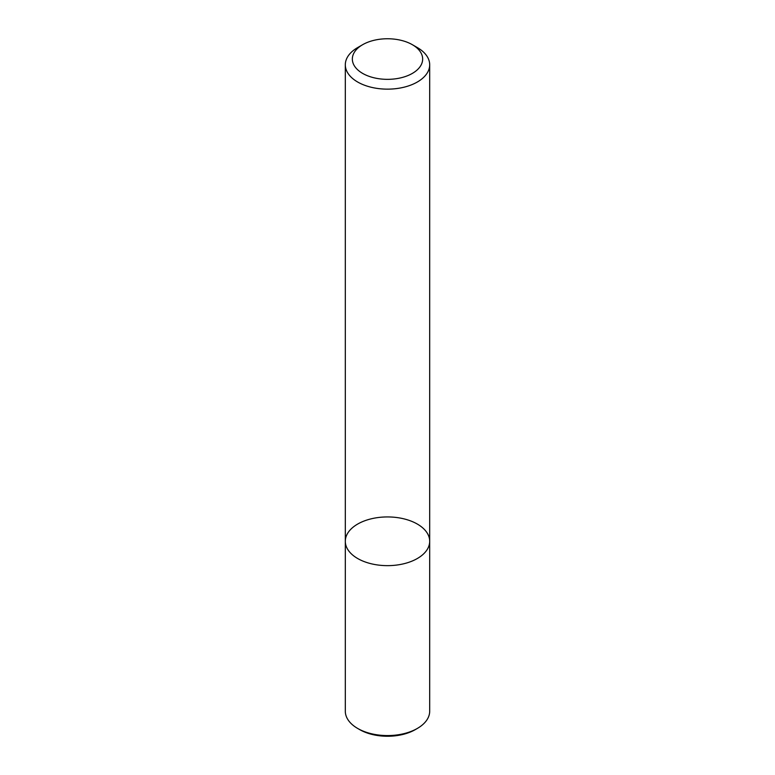 <?xml version="1.0" encoding="UTF-8"?>
<svg xmlns="http://www.w3.org/2000/svg" width="775" height="775" viewBox="0 0 775 775"><rect width="100%" height="100%" fill="white"/><g stroke="black" fill="none" stroke-linecap="round" stroke-linejoin="round"><path stroke-width="1.16" d="M417.328 558.513A42.189 24.354 180 0 1 371.351 563.793A42.189 24.354 180 0 1 345.311 541.289A42.189 24.354 180 0 1 387.5 516.935A42.189 24.354 180 0 1 429.689 541.289A42.189 24.354 180 0 1 417.328 558.513A42.189 24.354 180 0 1 371.351 563.793A42.189 24.354 180 0 1 345.311 541.289L345.311 711.217A42.189 24.354 -0 0 0 357.672 728.442A42.189 24.354 -0 0 0 417.328 728.442L417.328 728.442A42.189 24.354 -0 0 0 429.689 711.217L429.689 541.289A42.189 24.354 180 0 1 417.328 558.513M412.358 44.698L417.328 47.566A42.189 24.354 180 0 1 429.689 64.79A42.189 24.354 180 0 1 417.328 82.014A42.189 24.354 180 0 1 371.351 87.294A42.189 24.354 180 0 1 345.311 64.79A42.189 24.354 180 0 1 357.672 47.566L362.642 44.698A35.156 20.295 180 0 1 412.358 44.698A35.156 20.295 180 0 1 412.358 73.402A35.156 20.295 180 0 1 362.642 73.402A35.156 20.295 180 0 1 362.642 44.698M357.672 728.442L359.658 729.595A39.37 22.737 -0 0 0 415.342 729.595L417.328 728.442M345.311 64.79L345.311 541.289M429.689 64.79L429.689 541.289"/></g></svg>
